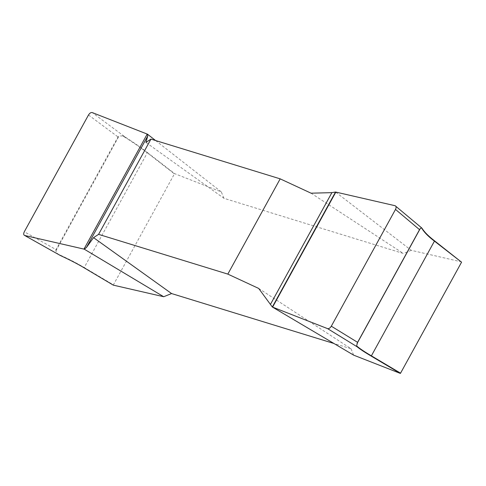 <?xml version="1.0" encoding="UTF-8"?>
<svg xmlns="http://www.w3.org/2000/svg" width="486" height="486" viewBox="0 0 486 486"><rect width="100%" height="100%" fill="white"/><g stroke="black" fill="none" stroke-linecap="round" stroke-linejoin="round"><path stroke-width="0.36" stroke-dasharray="2.43 1.82" d="M59.28 254.968L57.919 254.069C70.44 259.694 77.481 263.6 84.242 267.525L84.102 267.798M125.339 137.161L122.843 135.965C134.47 143.218 141.019 148.03 147.307 152.823L174.413 173.885L113.408 284.857L84.242 267.525L147.458 152.555C141.766 148.078 134.391 142.945 125.339 137.161L92.206 112.564M122.843 135.965L119.07 135.965L118.019 136.931L56.078 249.61L24.3 231.767M56.078 249.61L55.829 250.995L57.919 254.069M258.692 288.435L351.026 348.748L333.985 343.505M311.058 193.185L403.392 253.498L223.937 198.306L145.922 142.398M155.593 140.533L221.318 191.909L174.571 173.617L147.458 152.555M223.937 198.306L221.318 191.909M351.026 348.748L353.65 355.151M461.7 261.924L411.278 250.333L335.54 192.019M411.278 250.333L403.392 253.498M395.154 205.736L422.121 228.432M88.488 115.006L118.019 136.931M55.829 250.995L119.07 135.965"/><path stroke-width="0.73" d="M60.294 255.478C70.039 260.004 77.979 264.111 84.102 267.798L113.268 285.13L163.691 296.727L84.242 249.166L24.646 235.461L60.294 255.478L24.646 235.461C23.498 234.957 23.383 233.723 24.3 231.767L88.488 115.006C89.679 113.135 90.918 112.321 92.206 112.564L147.458 134.172L155.593 140.533M422.121 228.432L421.532 227.825L422.121 228.432C424.466 232.162 428.622 236.305 434.587 240.862L461.56 262.197L400.555 373.169L371.389 355.837L371.231 356.11C364.834 352.332 360.114 349.215 357.07 346.755L327.594 328.633L272.324 307.006L353.65 355.151L400.397 373.436L371.231 356.11M461.56 262.197L434.448 241.135C428.257 236.53 423.956 232.089 421.532 227.825L420.238 228.59L419.54 229.665L395.501 209.43L331.312 326.191L357.593 342.344L419.54 229.665M357.07 346.755L356.603 345.929C359.859 348.681 364.786 351.986 371.389 355.837L434.587 240.862M356.603 345.929L357.593 342.344M333.985 343.505L171.576 293.556L93.555 237.648L98.585 234.355L227.825 274.104L258.692 288.435L272.324 307.006L335.54 192.019L395.154 205.736C396.303 206.24 396.418 207.473 395.501 209.43L331.312 326.191C330.122 328.062 328.882 328.876 327.594 328.633L272.324 307.006M395.501 209.43C396.418 207.473 396.303 206.24 395.154 205.736L335.54 192.019L331.883 192.644L311.058 193.185L280.185 178.854L150.952 139.105L145.922 142.398L147.732 136.007L147.458 134.172M150.952 139.105L98.585 234.355M227.825 274.104L280.185 178.854M163.691 296.727L171.576 293.556M93.555 237.648L86.417 247.532L84.242 249.166M327.594 328.633C328.882 328.876 330.122 328.062 331.312 326.191M421.763 227.97L395.154 205.736M420.238 228.59L356.997 343.62M335.838 192.091L272.597 307.122M331.883 192.644L270.574 304.169M83.969 249.105L147.203 134.081M86.417 247.532L147.732 136.007"/></g></svg>
